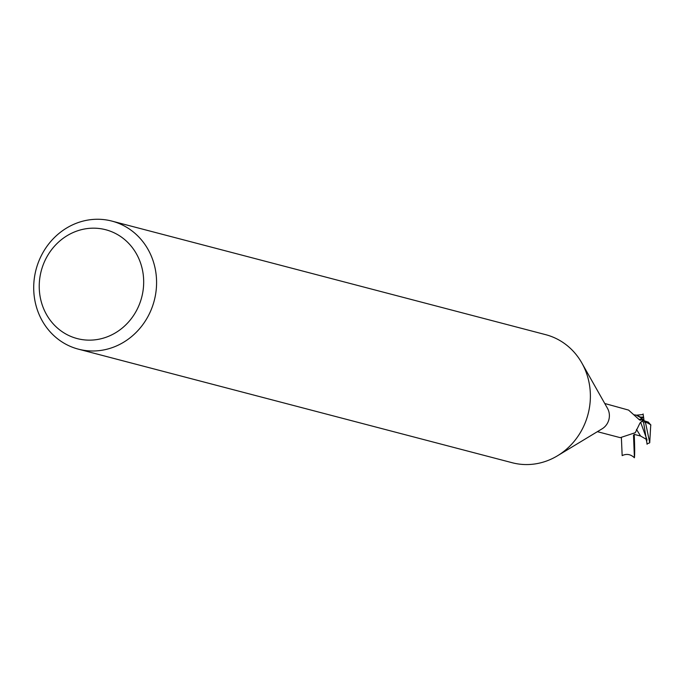 <?xml version="1.0" encoding="UTF-8"?>
<svg xmlns="http://www.w3.org/2000/svg" width="685" height="685" viewBox="0 0 685 685"><rect width="100%" height="100%" fill="white"/><g stroke="black" fill="none" stroke-linecap="round" stroke-linejoin="round"><path stroke-width="1.03" d="M111.912 221.101L545.705 334.674A66.188 61.102 104.7 0 1 581.813 362.947A66.188 61.102 104.7 0 1 589.836 387.359A66.188 61.102 104.7 0 1 557.504 455.773A66.188 61.102 104.7 0 1 512.174 462.726L78.381 349.153A66.188 61.102 104.7 0 1 34.25 296.468A66.188 61.102 104.7 0 1 111.912 221.101A66.188 61.102 104.7 0 1 156.034 273.786A66.188 61.102 104.7 0 1 78.381 349.153M581.813 362.947L607.509 408.363A14.556 13.443 104.7 0 1 609.273 413.731A14.556 13.443 104.7 0 1 602.158 428.784L557.504 455.773M143.216 274.522A56.256 51.94 104.7 0 1 98.417 339.315A56.256 51.94 104.7 0 1 39.696 293.796A56.256 51.94 104.7 0 1 84.486 229.004A56.256 51.94 104.7 0 1 143.216 274.522M597.38 431.67L620.267 437.664L635.269 432.697M635.278 432.629A16.209 0.591 88.6 0 0 635.269 432.766L639.944 423.107L642.247 421.061A14.556 13.443 104.7 0 0 641.237 418.047L641.374 418.818A15.378 10.087 -96.8 0 1 638.934 419.434M628.616 410.178A15.378 10.087 -96.8 0 1 628.582 410.092L604.752 403.499M641.374 418.818L640.578 420.282L639.439 419.862L628.582 410.092M634.387 414.853A12.775 11.799 104.7 0 1 636.348 415.204A12.775 11.799 104.7 0 1 641.237 418.047M636.348 415.204L641.408 418.047A14.727 13.589 104.7 0 1 642.427 421.155L643.626 422.585L647.008 443.692A14.89 13.751 104.7 0 0 648.781 443.229L649.731 442.758L645.612 423.107L641.408 418.047A14.727 13.597 104.7 0 1 642.427 421.155L641.588 421.403M642.427 421.155L641.503 421.463L642.427 421.155M646.152 439.916L646.871 440.506L646.982 439.693L640.578 436.02L636.468 429.384M647.085 444.282L646.246 438.434M643.087 413.937L643.694 417.961L640.013 416.882M648.395 422.14L644.157 420.77M636.288 415.187L643.164 414.528M645.039 421.6L650.75 424.751L649.731 442.758M648.267 422.063L650.896 425.077M643.96 421.121L645.921 422.448L641.699 418.347A14.89 13.743 104.7 0 1 642.581 421.112M643.694 417.961L644.028 420.65M634.207 434.333C634.764 446.586 634.832 454.386 634.404 457.751L633.514 435.103M621.398 437.929L622.16 455.619C626.561 453.504 630.645 454.215 634.404 457.751M646.982 439.693L640.621 422.26M646.657 441.149L646.871 440.506M643.515 417.071L641.04 417.122M634.892 434.564L640.578 436.02"/></g></svg>
